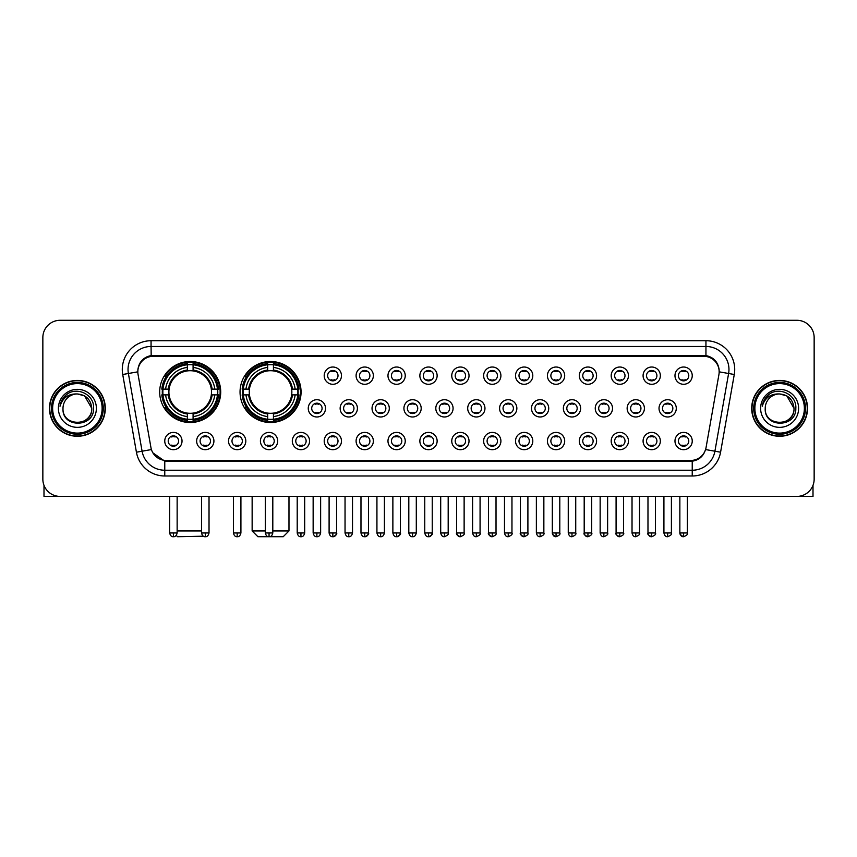 <?xml version="1.0" encoding="UTF-8"?>
<svg xmlns="http://www.w3.org/2000/svg" width="857" height="857" viewBox="0 0 857 857"><rect width="100%" height="100%" fill="white"/><g stroke="black" fill="none" stroke-linecap="round" stroke-linejoin="round"><path stroke-width="1.29" d="M240.046 392.003A30.509 30.509 0 0 0 270.555 422.512A30.509 30.509 0 0 0 301.064 392.003A30.509 30.509 0 0 0 270.555 361.504A30.509 30.509 0 0 0 240.046 392.003M159.691 392.003A30.509 30.509 0 0 0 190.2 422.512A30.509 30.509 0 0 0 220.71 392.003A30.509 30.509 0 0 0 190.2 361.504A30.509 30.509 0 0 0 159.691 392.003M213.918 441.044A8.634 8.634 0 0 1 205.284 449.679A8.634 8.634 0 0 1 196.649 441.044A8.634 8.634 0 0 1 205.284 432.41A8.634 8.634 0 0 1 213.918 441.044M200.099 441.044A5.185 5.185 0 0 0 205.284 446.229A5.185 5.185 0 0 0 210.468 441.044A5.185 5.185 0 0 0 205.284 435.87A5.185 5.185 0 0 0 200.099 441.044M245.809 441.044A8.634 8.634 0 0 1 237.175 449.679A8.634 8.634 0 0 1 228.54 441.044A8.634 8.634 0 0 1 237.175 432.41A8.634 8.634 0 0 1 245.809 441.044M231.99 441.044A5.185 5.185 0 0 0 237.175 446.229A5.185 5.185 0 0 0 242.349 441.044A5.185 5.185 0 0 0 237.175 435.87A5.185 5.185 0 0 0 231.99 441.044M277.689 441.044A8.634 8.634 0 0 1 269.055 449.679A8.634 8.634 0 0 1 260.421 441.044A8.634 8.634 0 0 1 269.055 432.41A8.634 8.634 0 0 1 277.689 441.044M263.881 441.044A5.185 5.185 0 0 0 269.055 446.229A5.185 5.185 0 0 0 274.24 441.044A5.185 5.185 0 0 0 269.055 435.87A5.185 5.185 0 0 0 263.881 441.044M309.581 441.044A8.634 8.634 0 0 1 300.946 449.679A8.634 8.634 0 0 1 292.312 441.044A8.634 8.634 0 0 1 300.946 432.41A8.634 8.634 0 0 1 309.581 441.044M295.772 441.044A5.185 5.185 0 0 0 300.946 446.229A5.185 5.185 0 0 0 306.131 441.044A5.185 5.185 0 0 0 300.946 435.87A5.185 5.185 0 0 0 295.772 441.044M341.472 441.044A8.634 8.634 0 0 1 332.837 449.679A8.634 8.634 0 0 1 324.203 441.044A8.634 8.634 0 0 1 332.837 432.41A8.634 8.634 0 0 1 341.472 441.044M327.653 441.044A5.185 5.185 0 0 0 332.837 446.229A5.185 5.185 0 0 0 338.012 441.044A5.185 5.185 0 0 0 332.837 435.87A5.185 5.185 0 0 0 327.653 441.044M373.363 441.044A8.634 8.634 0 0 1 364.728 449.679A8.634 8.634 0 0 1 356.094 441.044A8.634 8.634 0 0 1 364.728 432.41A8.634 8.634 0 0 1 373.363 441.044M359.544 441.044A5.185 5.185 0 0 0 364.728 446.229A5.185 5.185 0 0 0 369.903 441.044A5.185 5.185 0 0 0 364.728 435.87A5.185 5.185 0 0 0 359.544 441.044M405.243 441.044A8.634 8.634 0 0 1 396.609 449.679A8.634 8.634 0 0 1 387.975 441.044A8.634 8.634 0 0 1 396.609 432.41A8.634 8.634 0 0 1 405.243 441.044M391.435 441.044A5.185 5.185 0 0 0 396.609 446.229A5.185 5.185 0 0 0 401.794 441.044A5.185 5.185 0 0 0 396.609 435.87A5.185 5.185 0 0 0 391.435 441.044M437.134 441.044A8.634 8.634 0 0 1 428.5 449.679A8.634 8.634 0 0 1 419.866 441.044A8.634 8.634 0 0 1 428.5 432.41A8.634 8.634 0 0 1 437.134 441.044M423.315 441.044A5.185 5.185 0 0 0 428.5 446.229A5.185 5.185 0 0 0 433.685 441.044A5.185 5.185 0 0 0 428.5 435.87A5.185 5.185 0 0 0 423.315 441.044M469.025 441.044A8.634 8.634 0 0 1 460.391 449.679A8.634 8.634 0 0 1 451.757 441.044A8.634 8.634 0 0 1 460.391 432.41A8.634 8.634 0 0 1 469.025 441.044M455.206 441.044A5.185 5.185 0 0 0 460.391 446.229A5.185 5.185 0 0 0 465.565 441.044A5.185 5.185 0 0 0 460.391 435.87A5.185 5.185 0 0 0 455.206 441.044M500.906 441.044A8.634 8.634 0 0 1 492.272 449.679A8.634 8.634 0 0 1 483.637 441.044A8.634 8.634 0 0 1 492.272 432.41A8.634 8.634 0 0 1 500.906 441.044M487.097 441.044A5.185 5.185 0 0 0 492.272 446.229A5.185 5.185 0 0 0 497.456 441.044A5.185 5.185 0 0 0 492.272 435.87A5.185 5.185 0 0 0 487.097 441.044M532.797 441.044A8.634 8.634 0 0 1 524.163 449.679A8.634 8.634 0 0 1 515.528 441.044A8.634 8.634 0 0 1 524.163 432.41A8.634 8.634 0 0 1 532.797 441.044M518.988 441.044A5.185 5.185 0 0 0 524.163 446.229A5.185 5.185 0 0 0 529.347 441.044A5.185 5.185 0 0 0 524.163 435.87A5.185 5.185 0 0 0 518.988 441.044M564.688 441.044A8.634 8.634 0 0 1 556.054 449.679A8.634 8.634 0 0 1 547.419 441.044A8.634 8.634 0 0 1 556.054 432.41A8.634 8.634 0 0 1 564.688 441.044M550.869 441.044A5.185 5.185 0 0 0 556.054 446.229A5.185 5.185 0 0 0 561.228 441.044A5.185 5.185 0 0 0 556.054 435.87A5.185 5.185 0 0 0 550.869 441.044M596.579 441.044A8.634 8.634 0 0 1 587.945 449.679A8.634 8.634 0 0 1 579.311 441.044A8.634 8.634 0 0 1 587.945 432.41A8.634 8.634 0 0 1 596.579 441.044M582.76 441.044A5.185 5.185 0 0 0 587.945 446.229A5.185 5.185 0 0 0 593.119 441.044A5.185 5.185 0 0 0 587.945 435.87A5.185 5.185 0 0 0 582.76 441.044M628.46 441.044A8.634 8.634 0 0 1 619.825 449.679A8.634 8.634 0 0 1 611.191 441.044A8.634 8.634 0 0 1 619.825 432.41A8.634 8.634 0 0 1 628.46 441.044M614.651 441.044A5.185 5.185 0 0 0 619.825 446.229A5.185 5.185 0 0 0 625.01 441.044A5.185 5.185 0 0 0 619.825 435.87A5.185 5.185 0 0 0 614.651 441.044M660.351 441.044A8.634 8.634 0 0 1 651.716 449.679A8.634 8.634 0 0 1 643.082 441.044A8.634 8.634 0 0 1 651.716 432.41A8.634 8.634 0 0 1 660.351 441.044M646.532 441.044A5.185 5.185 0 0 0 651.716 446.229A5.185 5.185 0 0 0 656.901 441.044A5.185 5.185 0 0 0 651.716 435.87A5.185 5.185 0 0 0 646.532 441.044M692.242 441.044A8.634 8.634 0 0 1 683.607 449.679A8.634 8.634 0 0 1 674.973 441.044A8.634 8.634 0 0 1 683.607 432.41A8.634 8.634 0 0 1 692.242 441.044M678.423 441.044A5.185 5.185 0 0 0 683.607 446.229A5.185 5.185 0 0 0 688.782 441.044A5.185 5.185 0 0 0 683.607 435.87A5.185 5.185 0 0 0 678.423 441.044M182.027 441.044A8.634 8.634 0 0 1 173.393 449.679A8.634 8.634 0 0 1 164.758 441.044A8.634 8.634 0 0 1 173.393 432.41A8.634 8.634 0 0 1 182.027 441.044M168.218 441.044A5.185 5.185 0 0 0 173.393 446.229A5.185 5.185 0 0 0 178.577 441.044A5.185 5.185 0 0 0 173.393 435.87A5.185 5.185 0 0 0 168.218 441.044M325.521 408.35A8.634 8.634 0 0 1 316.886 416.984A8.634 8.634 0 0 1 308.263 408.35A8.634 8.634 0 0 1 316.886 399.716A8.634 8.634 0 0 1 325.521 408.35M311.712 408.35A5.185 5.185 0 0 0 316.886 413.535A5.185 5.185 0 0 0 322.071 408.35A5.185 5.185 0 0 0 316.886 403.176A5.185 5.185 0 0 0 311.712 408.35M357.412 408.35A8.634 8.634 0 0 1 348.778 416.984A8.634 8.634 0 0 1 340.143 408.35A8.634 8.634 0 0 1 348.778 399.716A8.634 8.634 0 0 1 357.412 408.35M343.603 408.35A5.185 5.185 0 0 0 348.778 413.535A5.185 5.185 0 0 0 353.962 408.35A5.185 5.185 0 0 0 348.778 403.176A5.185 5.185 0 0 0 343.603 408.35M389.303 408.35A8.634 8.634 0 0 1 380.669 416.984A8.634 8.634 0 0 1 372.034 408.35A8.634 8.634 0 0 1 380.669 399.716A8.634 8.634 0 0 1 389.303 408.35M375.484 408.35A5.185 5.185 0 0 0 380.669 413.535A5.185 5.185 0 0 0 385.854 408.35A5.185 5.185 0 0 0 380.669 403.176A5.185 5.185 0 0 0 375.484 408.35M421.194 408.35A8.634 8.634 0 0 1 412.56 416.984A8.634 8.634 0 0 1 403.926 408.35A8.634 8.634 0 0 1 412.56 399.716A8.634 8.634 0 0 1 421.194 408.35M407.375 408.35A5.185 5.185 0 0 0 412.56 413.535A5.185 5.185 0 0 0 417.734 408.35A5.185 5.185 0 0 0 412.56 403.176A5.185 5.185 0 0 0 407.375 408.35M453.074 408.35A8.634 8.634 0 0 1 444.44 416.984A8.634 8.634 0 0 1 435.806 408.35A8.634 8.634 0 0 1 444.44 399.716A8.634 8.634 0 0 1 453.074 408.35M439.266 408.35A5.185 5.185 0 0 0 444.44 413.535A5.185 5.185 0 0 0 449.625 408.35A5.185 5.185 0 0 0 444.44 403.176A5.185 5.185 0 0 0 439.266 408.35M484.966 408.35A8.634 8.634 0 0 1 476.331 416.984A8.634 8.634 0 0 1 467.697 408.35A8.634 8.634 0 0 1 476.331 399.716A8.634 8.634 0 0 1 484.966 408.35M471.146 408.35A5.185 5.185 0 0 0 476.331 413.535A5.185 5.185 0 0 0 481.516 408.35A5.185 5.185 0 0 0 476.331 403.176A5.185 5.185 0 0 0 471.146 408.35M516.857 408.35A8.634 8.634 0 0 1 508.222 416.984A8.634 8.634 0 0 1 499.588 408.35A8.634 8.634 0 0 1 508.222 399.716A8.634 8.634 0 0 1 516.857 408.35M503.038 408.35A5.185 5.185 0 0 0 508.222 413.535A5.185 5.185 0 0 0 513.397 408.35A5.185 5.185 0 0 0 508.222 403.176A5.185 5.185 0 0 0 503.038 408.35M548.737 408.35A8.634 8.634 0 0 1 540.114 416.984A8.634 8.634 0 0 1 531.479 408.35A8.634 8.634 0 0 1 540.114 399.716A8.634 8.634 0 0 1 548.737 408.35M534.929 408.35A5.185 5.185 0 0 0 540.114 413.535A5.185 5.185 0 0 0 545.288 408.35A5.185 5.185 0 0 0 540.114 403.176A5.185 5.185 0 0 0 534.929 408.35M580.628 408.35A8.634 8.634 0 0 1 571.994 416.984A8.634 8.634 0 0 1 563.36 408.35A8.634 8.634 0 0 1 571.994 399.716A8.634 8.634 0 0 1 580.628 408.35M566.82 408.35A5.185 5.185 0 0 0 571.994 413.535A5.185 5.185 0 0 0 577.179 408.35A5.185 5.185 0 0 0 571.994 403.176A5.185 5.185 0 0 0 566.82 408.35M612.519 408.35A8.634 8.634 0 0 1 603.885 416.984A8.634 8.634 0 0 1 595.251 408.35A8.634 8.634 0 0 1 603.885 399.716A8.634 8.634 0 0 1 612.519 408.35M598.7 408.35A5.185 5.185 0 0 0 603.885 413.535A5.185 5.185 0 0 0 609.07 408.35A5.185 5.185 0 0 0 603.885 403.176A5.185 5.185 0 0 0 598.7 408.35M644.41 408.35A8.634 8.634 0 0 1 635.776 416.984A8.634 8.634 0 0 1 627.142 408.35A8.634 8.634 0 0 1 635.776 399.716A8.634 8.634 0 0 1 644.41 408.35M630.591 408.35A5.185 5.185 0 0 0 635.776 413.535A5.185 5.185 0 0 0 640.95 408.35A5.185 5.185 0 0 0 635.776 403.176A5.185 5.185 0 0 0 630.591 408.35M676.291 408.35A8.634 8.634 0 0 1 667.657 416.984A8.634 8.634 0 0 1 659.022 408.35A8.634 8.634 0 0 1 667.657 399.716A8.634 8.634 0 0 1 676.291 408.35M662.482 408.35A5.185 5.185 0 0 0 667.657 413.535A5.185 5.185 0 0 0 672.841 408.35A5.185 5.185 0 0 0 667.657 403.176A5.185 5.185 0 0 0 662.482 408.35M341.472 375.655A8.634 8.634 0 0 1 332.837 384.29A8.634 8.634 0 0 1 324.203 375.655A8.634 8.634 0 0 1 332.837 367.021A8.634 8.634 0 0 1 341.472 375.655M327.653 375.655A5.185 5.185 0 0 0 332.837 380.84A5.185 5.185 0 0 0 338.012 375.655A5.185 5.185 0 0 0 332.837 370.481A5.185 5.185 0 0 0 327.653 375.655M373.363 375.655A8.634 8.634 0 0 1 364.728 384.29A8.634 8.634 0 0 1 356.094 375.655A8.634 8.634 0 0 1 364.728 367.021A8.634 8.634 0 0 1 373.363 375.655M359.544 375.655A5.185 5.185 0 0 0 364.728 380.84A5.185 5.185 0 0 0 369.903 375.655A5.185 5.185 0 0 0 364.728 370.481A5.185 5.185 0 0 0 359.544 375.655M405.243 375.655A8.634 8.634 0 0 1 396.609 384.29A8.634 8.634 0 0 1 387.975 375.655A8.634 8.634 0 0 1 396.609 367.021A8.634 8.634 0 0 1 405.243 375.655M391.435 375.655A5.185 5.185 0 0 0 396.609 380.84A5.185 5.185 0 0 0 401.794 375.655A5.185 5.185 0 0 0 396.609 370.481A5.185 5.185 0 0 0 391.435 375.655M437.134 375.655A8.634 8.634 0 0 1 428.5 384.29A8.634 8.634 0 0 1 419.866 375.655A8.634 8.634 0 0 1 428.5 367.021A8.634 8.634 0 0 1 437.134 375.655M423.315 375.655A5.185 5.185 0 0 0 428.5 380.84A5.185 5.185 0 0 0 433.685 375.655A5.185 5.185 0 0 0 428.5 370.481A5.185 5.185 0 0 0 423.315 375.655M469.025 375.655A8.634 8.634 0 0 1 460.391 384.29A8.634 8.634 0 0 1 451.757 375.655A8.634 8.634 0 0 1 460.391 367.021A8.634 8.634 0 0 1 469.025 375.655M455.206 375.655A5.185 5.185 0 0 0 460.391 380.84A5.185 5.185 0 0 0 465.565 375.655A5.185 5.185 0 0 0 460.391 370.481A5.185 5.185 0 0 0 455.206 375.655M500.906 375.655A8.634 8.634 0 0 1 492.272 384.29A8.634 8.634 0 0 1 483.637 375.655A8.634 8.634 0 0 1 492.272 367.021A8.634 8.634 0 0 1 500.906 375.655M487.097 375.655A5.185 5.185 0 0 0 492.272 380.84A5.185 5.185 0 0 0 497.456 375.655A5.185 5.185 0 0 0 492.272 370.481A5.185 5.185 0 0 0 487.097 375.655M532.797 375.655A8.634 8.634 0 0 1 524.163 384.29A8.634 8.634 0 0 1 515.528 375.655A8.634 8.634 0 0 1 524.163 367.021A8.634 8.634 0 0 1 532.797 375.655M518.988 375.655A5.185 5.185 0 0 0 524.163 380.84A5.185 5.185 0 0 0 529.347 375.655A5.185 5.185 0 0 0 524.163 370.481A5.185 5.185 0 0 0 518.988 375.655M564.688 375.655A8.634 8.634 0 0 1 556.054 384.29A8.634 8.634 0 0 1 547.419 375.655A8.634 8.634 0 0 1 556.054 367.021A8.634 8.634 0 0 1 564.688 375.655M550.869 375.655A5.185 5.185 0 0 0 556.054 380.84A5.185 5.185 0 0 0 561.228 375.655A5.185 5.185 0 0 0 556.054 370.481A5.185 5.185 0 0 0 550.869 375.655M596.579 375.655A8.634 8.634 0 0 1 587.945 384.29A8.634 8.634 0 0 1 579.311 375.655A8.634 8.634 0 0 1 587.945 367.021A8.634 8.634 0 0 1 596.579 375.655M582.76 375.655A5.185 5.185 0 0 0 587.945 380.84A5.185 5.185 0 0 0 593.119 375.655A5.185 5.185 0 0 0 587.945 370.481A5.185 5.185 0 0 0 582.76 375.655M628.46 375.655A8.634 8.634 0 0 1 619.825 384.29A8.634 8.634 0 0 1 611.191 375.655A8.634 8.634 0 0 1 619.825 367.021A8.634 8.634 0 0 1 628.46 375.655M614.651 375.655A5.185 5.185 0 0 0 619.825 380.84A5.185 5.185 0 0 0 625.01 375.655A5.185 5.185 0 0 0 619.825 370.481A5.185 5.185 0 0 0 614.651 375.655M660.351 375.655A8.634 8.634 0 0 1 651.716 384.29A8.634 8.634 0 0 1 643.082 375.655A8.634 8.634 0 0 1 651.716 367.021A8.634 8.634 0 0 1 660.351 375.655M646.532 375.655A5.185 5.185 0 0 0 651.716 380.84A5.185 5.185 0 0 0 656.901 375.655A5.185 5.185 0 0 0 651.716 370.481A5.185 5.185 0 0 0 646.532 375.655M692.242 375.655A8.634 8.634 0 0 1 683.607 384.29A8.634 8.634 0 0 1 674.973 375.655A8.634 8.634 0 0 1 683.607 367.021A8.634 8.634 0 0 1 692.242 375.655M678.423 375.655A5.185 5.185 0 0 0 683.607 380.84A5.185 5.185 0 0 0 688.782 375.655A5.185 5.185 0 0 0 683.607 370.481A5.185 5.185 0 0 0 678.423 375.655M138.063 374.498A15.544 15.544 0 0 1 153.36 356.266L703.64 356.266A15.544 15.544 0 0 1 718.937 374.498L706.05 447.6A15.544 15.544 0 0 1 690.742 460.445L166.258 460.445A15.544 15.544 0 0 1 150.95 447.6L138.063 374.498M162.434 394.884A27.917 27.917 0 0 1 162.434 389.132M242.788 394.884A27.917 27.917 0 0 1 242.788 389.132M49.47 408.35A27.917 27.917 0 0 0 77.387 436.267A27.917 27.917 0 0 0 105.304 408.35A27.917 27.917 0 0 0 77.387 380.433A27.917 27.917 0 0 0 49.47 408.35M751.696 408.35A27.917 27.917 0 0 0 779.613 436.267A27.917 27.917 0 0 0 807.53 408.35A27.917 27.917 0 0 0 779.613 380.433A27.917 27.917 0 0 0 751.696 408.35M137.891 369.506L137.848 371.831L137.891 369.506C139.091 361.847 143.483 357.208 151.057 355.569L705.943 355.569C713.506 357.198 717.898 361.836 719.109 369.506L719.152 371.831M151.057 340.722L705.943 340.722A28.784 28.784 0 0 1 734.278 374.498L720.576 452.207A28.784 28.784 0 0 1 692.231 475.989L164.769 475.989A28.784 28.784 0 0 1 136.424 452.207L122.722 374.498A28.784 28.784 0 0 1 151.057 340.722L151.057 346.474L705.943 346.474A23.021 23.021 0 0 1 728.611 373.502L714.909 451.2A23.021 23.021 0 0 1 692.231 470.236L164.769 470.236A23.021 23.021 0 0 1 142.091 451.2L128.389 373.502A23.021 23.021 0 0 1 151.057 346.474L151.186 355.548M142.037 360.294L146.172 357.165M146.311 357.09L150.329 355.698M692.231 475.989L692.231 461.205C699.076 460.07 703.501 456.181 705.515 449.55C703.511 456.181 699.087 460.059 692.231 461.205L166.558 461.312L164.769 461.205L152.642 452.678M717.62 364.171L719.109 369.506M814.15 337.551A17.269 17.269 0 0 0 796.881 320.293L60.119 320.293A17.269 17.269 0 0 0 42.85 337.551L42.85 479.149A17.269 17.269 0 0 0 60.119 496.417L796.881 496.417A17.269 17.269 0 0 0 814.15 479.149L814.15 337.551L814.15 479.149M705.579 449.561L714.909 451.2L728.611 373.502L734.278 374.498M42.85 337.551L42.85 479.149M796.881 320.293L60.119 320.293M60.119 496.417L796.881 496.417M43.996 485.351L43.996 496.417L110.767 496.417M102.133 408.35A24.746 24.746 0 0 0 77.387 383.604A24.746 24.746 0 0 0 52.631 408.35A24.746 24.746 0 0 0 77.387 433.106A24.746 24.746 0 0 0 102.133 408.35M103.29 408.35A25.903 25.903 0 0 0 77.387 382.447A25.903 25.903 0 0 0 51.484 408.35A25.903 25.903 0 0 0 77.387 434.253A25.903 25.903 0 0 0 103.29 408.35M105.015 408.35A27.628 27.628 0 0 0 77.387 380.722A27.628 27.628 0 0 0 49.76 408.35A27.628 27.628 0 0 0 77.387 435.988A27.628 27.628 0 0 0 105.015 408.35M91.774 408.35C90.917 399.608 86.129 394.82 77.387 393.963L84.586 395.891L91.774 408.35L84.586 395.891L77.387 393.963L84.586 395.891L91.774 408.35L84.586 395.891L77.387 393.963L84.586 395.891L91.774 408.35C92.652 426.915 62.111 426.915 63 408.35C61.715 428.329 94.27 427.879 93.595 408.35C94.666 394.649 76.701 385.939 66.353 394.766C62.743 397.777 60.633 401.612 60.011 406.261C62.722 397.691 68.517 393.588 77.387 393.963L84.586 395.891L91.774 408.35C92.652 426.915 62.111 426.915 63 408.35C62.111 426.915 92.652 426.915 91.774 408.35C92.652 426.915 62.111 426.915 63 408.35C62.111 426.915 92.652 426.915 91.774 408.35C92.652 426.915 62.111 426.915 63 408.35C62.111 426.915 92.652 426.915 91.774 408.35C92.652 426.915 62.111 426.915 63 408.35C62.111 426.915 92.652 426.915 91.774 408.35C92.652 426.915 62.111 426.915 63 408.35C62.111 426.915 92.652 426.915 91.774 408.35C92.652 426.915 62.111 426.915 63 408.35C62.111 426.915 92.652 426.915 91.774 408.35C92.652 426.915 62.111 426.915 63 408.35A14.387 14.387 0 0 1 77.387 393.963L84.586 395.891L91.774 408.35C92.352 419.523 77.987 426.947 69.224 420.209M58.394 408.35A18.993 18.993 0 0 0 77.387 427.354A18.993 18.993 0 0 0 96.38 408.35A18.993 18.993 0 0 0 77.387 389.357A18.993 18.993 0 0 0 58.394 408.35M66.343 394.766L62.1 399.812M61.843 400.305L62.218 399.608L61.843 400.305M203.388 536.193L177.538 536.707L176.231 535.411M177.142 530.954L201.545 530.954M193.082 419.255L193.082 420.412A28.549 28.549 0 0 0 218.61 394.884L217.453 394.884A27.403 27.403 0 0 1 193.082 419.255L193.082 416.588A24.746 24.746 0 0 0 214.786 394.884L211.304 394.884A21.296 21.296 0 0 0 193.082 370.91L193.082 364.761A27.403 27.403 0 0 1 217.453 389.132L218.61 389.132A28.549 28.549 0 0 0 193.082 363.604L193.082 364.761M162.959 394.884L161.802 394.884A28.549 28.549 0 0 0 187.329 420.412L187.329 419.255A27.403 27.403 0 0 1 162.959 394.884L165.615 394.884A24.746 24.746 0 0 0 187.329 416.588L187.329 413.106A21.296 21.296 0 0 0 211.304 394.884L212.15 394.884A22.143 22.143 0 0 1 193.082 413.963L193.082 416.588M187.329 364.761L187.329 363.604A28.549 28.549 0 0 0 161.802 389.132L162.959 389.132A27.403 27.403 0 0 1 187.329 364.761L187.329 367.428A24.746 24.746 0 0 0 165.615 389.132L169.097 389.132A21.296 21.296 0 0 0 187.329 413.106L187.329 413.963A22.143 22.143 0 0 1 168.251 394.884L165.615 394.884M163.012 394.884A27.338 27.338 0 0 1 163.012 389.132M193.082 364.814A27.338 27.338 0 0 0 187.329 364.814M217.389 389.132A27.338 27.338 0 0 1 217.389 394.884M217.453 389.132L214.786 389.132A24.746 24.746 0 0 0 193.082 367.428M214.786 394.884L217.453 394.884M187.329 416.588L187.329 419.255M211.304 389.132L214.786 389.132M211.304 394.884A21.296 21.296 0 0 1 193.082 413.106L193.082 413.963M187.329 413.106A21.296 21.296 0 0 1 169.097 394.884L168.251 394.884M193.082 419.191A27.338 27.338 0 0 1 187.329 419.191M165.615 389.132L162.959 389.132M187.329 370.867L187.329 367.428M193.082 370.91A21.296 21.296 0 0 0 169.097 389.132L168.251 389.132A22.143 22.143 0 0 1 187.329 370.053M193.082 370.867L193.082 370.053A22.143 22.143 0 0 1 212.15 389.132M166.258 376.469L164.619 376.469A29.931 29.931 0 0 1 220.131 392.003A29.931 29.931 0 0 1 164.619 407.546L166.258 407.546M272.805 530.954L288.98 530.954L283.217 536.707L257.893 536.707L252.14 530.954L265.316 530.954M273.437 419.255L273.437 420.412A28.549 28.549 0 0 0 298.964 394.884L297.808 394.884A27.403 27.403 0 0 1 273.437 419.255L273.437 416.588A24.746 24.746 0 0 0 295.14 394.884L291.659 394.884A21.296 21.296 0 0 0 273.437 370.91L273.437 364.761A27.403 27.403 0 0 1 297.808 389.132L298.964 389.132A28.549 28.549 0 0 0 273.437 363.604L273.437 364.761M243.313 394.884L242.156 394.884A28.549 28.549 0 0 0 267.673 420.412L267.673 419.255A27.403 27.403 0 0 1 243.313 394.884L245.97 394.884A24.746 24.746 0 0 0 267.673 416.588L267.673 413.106A21.296 21.296 0 0 0 291.659 394.884L292.505 394.884A22.143 22.143 0 0 1 273.437 413.963L273.437 416.588M267.673 364.761L267.673 363.604A28.549 28.549 0 0 0 242.156 389.132L243.313 389.132A27.403 27.403 0 0 1 267.673 364.761L267.673 367.428A24.746 24.746 0 0 0 245.97 389.132L249.451 389.132A21.296 21.296 0 0 0 267.673 413.106L267.673 413.963A22.143 22.143 0 0 1 248.605 394.884L245.97 394.884M243.367 394.884A27.338 27.338 0 0 1 243.367 389.132M273.437 364.814A27.338 27.338 0 0 0 267.673 364.814M297.743 389.132A27.338 27.338 0 0 1 297.743 394.884M297.808 389.132L295.14 389.132A24.746 24.746 0 0 0 273.437 367.428M295.14 394.884L297.808 394.884M267.673 416.588L267.673 419.255M291.659 389.132L295.14 389.132M291.659 394.884A21.296 21.296 0 0 1 273.437 413.106L273.437 413.963M267.673 413.106A21.296 21.296 0 0 1 249.451 394.884L248.605 394.884M273.437 419.191A27.338 27.338 0 0 1 267.673 419.191M245.97 389.132L243.313 389.132M267.673 370.867L267.673 367.428M273.437 370.91A21.296 21.296 0 0 0 249.451 389.132L248.605 389.132A22.143 22.143 0 0 1 267.673 370.053M273.437 370.867L273.437 370.053A22.143 22.143 0 0 1 292.505 389.132M246.612 376.469L244.973 376.469A29.931 29.931 0 0 1 300.486 392.003A29.931 29.931 0 0 1 244.973 407.546L246.612 407.546M331.113 380.54L331.113 379.726A4.414 4.414 0 0 0 334.562 379.726L334.562 380.54M334.562 370.781L334.562 371.595A4.414 4.414 0 0 0 331.113 371.595L331.113 370.781M362.993 380.54L362.993 379.726A4.414 4.414 0 0 0 366.453 379.726L366.453 380.54M366.453 370.781L366.453 371.595A4.414 4.414 0 0 0 362.993 371.595L362.993 370.781M394.884 380.54L394.884 379.726A4.414 4.414 0 0 0 398.334 379.726L398.334 380.54M398.334 370.781L398.334 371.595A4.414 4.414 0 0 0 394.884 371.595L394.884 370.781M426.775 380.54L426.775 379.726A4.414 4.414 0 0 0 430.225 379.726L430.225 380.54M430.225 370.781L430.225 371.595A4.414 4.414 0 0 0 426.775 371.595L426.775 370.781M458.666 380.54L458.666 379.726A4.414 4.414 0 0 0 462.116 379.726L462.116 380.54M462.116 370.781L462.116 371.595A4.414 4.414 0 0 0 458.666 371.595L458.666 370.781M490.547 380.54L490.547 379.726A4.414 4.414 0 0 0 494.007 379.726L494.007 380.54M494.007 370.781L494.007 371.595A4.414 4.414 0 0 0 490.547 371.595L490.547 370.781M522.438 380.54L522.438 379.726A4.414 4.414 0 0 0 525.887 379.726L525.887 380.54M525.887 370.781L525.887 371.595A4.414 4.414 0 0 0 522.438 371.595L522.438 370.781M554.329 380.54L554.329 379.726A4.414 4.414 0 0 0 557.778 379.726L557.778 380.54M557.778 370.781L557.778 371.595A4.414 4.414 0 0 0 554.329 371.595L554.329 370.781M586.209 380.54L586.209 379.726A4.414 4.414 0 0 0 589.67 379.726L589.67 380.54M589.67 370.781L589.67 371.595A4.414 4.414 0 0 0 586.209 371.595L586.209 370.781M618.101 380.54L618.101 379.726A4.414 4.414 0 0 0 621.55 379.726L621.55 380.54M621.55 370.781L621.55 371.595A4.414 4.414 0 0 0 618.101 371.595L618.101 370.781M649.992 380.54L649.992 379.726A4.414 4.414 0 0 0 653.441 379.726L653.441 380.54M653.441 370.781L653.441 371.595A4.414 4.414 0 0 0 649.992 371.595L649.992 370.781M681.883 380.54L681.883 379.726A4.414 4.414 0 0 0 685.332 379.726L685.332 380.54M685.332 370.781L685.332 371.595A4.414 4.414 0 0 0 681.883 371.595L681.883 370.781M315.162 413.235L315.162 412.421A4.414 4.414 0 0 0 318.622 412.421L318.622 413.235M318.622 403.465L318.622 404.29A4.414 4.414 0 0 0 315.162 404.29L315.162 403.465M347.053 413.235L347.053 412.421A4.414 4.414 0 0 0 350.502 412.421L350.502 413.235M350.502 403.465L350.502 404.29A4.414 4.414 0 0 0 347.053 404.29L347.053 403.465M378.944 413.235L378.944 412.421A4.414 4.414 0 0 0 382.393 412.421L382.393 413.235M382.393 403.465L382.393 404.29A4.414 4.414 0 0 0 378.944 404.29L378.944 403.465M410.824 413.235L410.824 412.421A4.414 4.414 0 0 0 414.285 412.421L414.285 413.235M414.285 403.465L414.285 404.29A4.414 4.414 0 0 0 410.824 404.29L410.824 403.465M442.715 413.235L442.715 412.421A4.414 4.414 0 0 0 446.176 412.421L446.176 413.235M446.176 403.465L446.176 404.29A4.414 4.414 0 0 0 442.715 404.29L442.715 403.465M474.607 413.235L474.607 412.421A4.414 4.414 0 0 0 478.056 412.421L478.056 413.235M478.056 403.465L478.056 404.29A4.414 4.414 0 0 0 474.607 404.29L474.607 403.465M506.498 413.235L506.498 412.421A4.414 4.414 0 0 0 509.947 412.421L509.947 413.235M509.947 403.465L509.947 404.29A4.414 4.414 0 0 0 506.498 404.29L506.498 403.465M538.378 413.235L538.378 412.421A4.414 4.414 0 0 0 541.838 412.421L541.838 413.235M541.838 403.465L541.838 404.29A4.414 4.414 0 0 0 538.378 404.29L538.378 403.465M570.269 413.235L570.269 412.421A4.414 4.414 0 0 0 573.719 412.421L573.719 413.235M573.719 403.465L573.719 404.29A4.414 4.414 0 0 0 570.269 404.29L570.269 403.465M602.16 413.235L602.16 412.421A4.414 4.414 0 0 0 605.61 412.421L605.61 413.235M605.61 403.465L605.61 404.29A4.414 4.414 0 0 0 602.16 404.29L602.16 403.465M634.041 413.235L634.041 412.421A4.414 4.414 0 0 0 637.501 412.421L637.501 413.235M637.501 403.465L637.501 404.29A4.414 4.414 0 0 0 634.041 404.29L634.041 403.465M665.932 413.235L665.932 412.421A4.414 4.414 0 0 0 669.392 412.421L669.392 413.235M669.392 403.465L669.392 404.29A4.414 4.414 0 0 0 665.932 404.29L665.932 403.465M171.668 445.929L171.668 445.115A4.414 4.414 0 0 0 175.117 445.115L175.117 445.929M175.117 436.159L175.117 436.984A4.414 4.414 0 0 0 171.668 436.984L171.668 436.159M813.004 485.351L813.004 496.417L746.233 496.417M804.369 408.35A24.746 24.746 0 0 0 779.613 383.604A24.746 24.746 0 0 0 754.867 408.35A24.746 24.746 0 0 0 779.613 433.106A24.746 24.746 0 0 0 804.369 408.35M805.516 408.35A25.903 25.903 0 0 0 779.613 382.447A25.903 25.903 0 0 0 753.71 408.35A25.903 25.903 0 0 0 779.613 434.253A25.903 25.903 0 0 0 805.516 408.35M807.24 408.35A27.628 27.628 0 0 0 779.613 380.722A27.628 27.628 0 0 0 751.985 408.35A27.628 27.628 0 0 0 779.613 435.988A27.628 27.628 0 0 0 807.24 408.35M765.226 408.35A14.387 14.387 0 0 1 779.613 393.963L786.812 395.891L794 408.35L786.812 395.891L779.613 393.963L786.812 395.891L794 408.35L786.812 395.891L779.613 393.963L786.812 395.891L794 408.35L786.812 395.891L779.613 393.963L786.812 395.891L794 408.35C794.889 426.915 764.348 426.915 765.226 408.35C763.941 428.329 796.496 427.879 795.821 408.35C796.892 394.649 778.927 385.939 768.579 394.766C764.969 397.777 762.859 401.612 762.237 406.261C764.947 397.691 770.743 393.588 779.613 393.963L786.812 395.891L794 408.35C794.889 426.915 764.348 426.915 765.226 408.35C764.348 426.915 794.889 426.915 794 408.35C794.889 426.915 764.348 426.915 765.226 408.35C764.348 426.915 794.889 426.915 794 408.35C794.889 426.915 764.348 426.915 765.226 408.35C764.348 426.915 794.889 426.915 794 408.35C794.889 426.915 764.348 426.915 765.226 408.35C764.348 426.915 794.889 426.915 794 408.35C794.889 426.915 764.348 426.915 765.226 408.35C764.348 426.915 794.889 426.915 794 408.35C794.578 419.523 780.213 426.947 771.45 420.209M779.613 393.963C788.354 394.82 793.154 399.608 794 408.35M760.62 408.35A18.993 18.993 0 0 0 779.613 427.354A18.993 18.993 0 0 0 798.606 408.35A18.993 18.993 0 0 0 779.613 389.357A18.993 18.993 0 0 0 760.62 408.35M768.579 394.766L764.337 399.812M764.069 400.305L764.455 399.608M203.559 445.929L203.559 445.115A4.414 4.414 0 0 0 207.008 445.115L207.008 445.929M207.008 436.159L207.008 436.984A4.414 4.414 0 0 0 203.559 436.984L203.559 436.159M235.45 445.929L235.45 445.115A4.414 4.414 0 0 0 238.899 445.115L238.899 445.929M238.899 436.159L238.899 436.984A4.414 4.414 0 0 0 235.45 436.984L235.45 436.159M267.33 445.929L267.33 445.115A4.414 4.414 0 0 0 270.791 445.115L270.791 445.929M270.791 436.159L270.791 436.984A4.414 4.414 0 0 0 267.33 436.984L267.33 436.159M299.222 445.929L299.222 445.115A4.414 4.414 0 0 0 302.671 445.115L302.671 445.929M302.671 436.159L302.671 436.984A4.414 4.414 0 0 0 299.222 436.984L299.222 436.159M331.113 445.929L331.113 445.115A4.414 4.414 0 0 0 334.562 445.115L334.562 445.929M334.562 436.159L334.562 436.984A4.414 4.414 0 0 0 331.113 436.984L331.113 436.159M362.993 445.929L362.993 445.115A4.414 4.414 0 0 0 366.453 445.115L366.453 445.929M366.453 436.159L366.453 436.984A4.414 4.414 0 0 0 362.993 436.984L362.993 436.159M394.884 445.929L394.884 445.115A4.414 4.414 0 0 0 398.334 445.115L398.334 445.929M398.334 436.159L398.334 436.984A4.414 4.414 0 0 0 394.884 436.984L394.884 436.159M426.775 445.929L426.775 445.115A4.414 4.414 0 0 0 430.225 445.115L430.225 445.929M430.225 436.159L430.225 436.984A4.414 4.414 0 0 0 426.775 436.984L426.775 436.159M458.666 445.929L458.666 445.115A4.414 4.414 0 0 0 462.116 445.115L462.116 445.929M462.116 436.159L462.116 436.984A4.414 4.414 0 0 0 458.666 436.984L458.666 436.159M490.547 445.929L490.547 445.115A4.414 4.414 0 0 0 494.007 445.115L494.007 445.929M494.007 436.159L494.007 436.984A4.414 4.414 0 0 0 490.547 436.984L490.547 436.159M522.438 445.929L522.438 445.115A4.414 4.414 0 0 0 525.887 445.115L525.887 445.929M525.887 436.159L525.887 436.984A4.414 4.414 0 0 0 522.438 436.984L522.438 436.159M554.329 445.929L554.329 445.115A4.414 4.414 0 0 0 557.778 445.115L557.778 445.929M557.778 436.159L557.778 436.984A4.414 4.414 0 0 0 554.329 436.984L554.329 436.159M586.209 445.929L586.209 445.115A4.414 4.414 0 0 0 589.67 445.115L589.67 445.929M589.67 436.159L589.67 436.984A4.414 4.414 0 0 0 586.209 436.984L586.209 436.159M618.101 445.929L618.101 445.115A4.414 4.414 0 0 0 621.55 445.115L621.55 445.929M621.55 436.159L621.55 436.984A4.414 4.414 0 0 0 618.101 436.984L618.101 436.159M649.992 445.929L649.992 445.115A4.414 4.414 0 0 0 653.441 445.115L653.441 445.929M653.441 436.159L653.441 436.984A4.414 4.414 0 0 0 649.992 436.984L649.992 436.159M681.883 445.929L681.883 445.115A4.414 4.414 0 0 0 685.332 445.115L685.332 445.929M685.332 436.159L685.332 436.984A4.414 4.414 0 0 0 681.883 436.984L681.883 436.159M705.943 340.722L705.943 355.569M122.722 374.498L128.389 373.502A23.021 23.021 0 0 1 128.036 369.506M128.389 373.502L137.827 371.831M164.769 475.989L164.769 461.205M136.424 452.207L151.421 449.561M719.173 371.831L728.611 373.502M714.909 451.2L720.576 452.207M187.329 419.459A27.595 27.595 0 0 0 193.082 419.459M217.646 394.884A27.595 27.595 0 0 0 217.646 389.132M193.082 364.557A27.595 27.595 0 0 0 187.329 364.557M267.673 419.459A27.595 27.595 0 0 0 273.437 419.459M298 394.884A27.595 27.595 0 0 0 298 389.132M273.437 364.557A27.595 27.595 0 0 0 267.673 364.557M316.886 532.968L313.148 532.968C313.801 535.636 315.055 536.889 316.886 536.707L316.886 532.968L320.636 532.968L320.636 496.417M348.778 532.968L345.039 532.968C345.692 535.636 346.935 536.889 348.778 536.707L348.778 532.968L352.516 532.968L352.516 496.417M380.669 532.968L376.93 532.968C377.583 535.636 378.826 536.889 380.669 536.707L380.669 532.968L384.407 532.968L384.407 496.417M412.56 532.968L408.81 532.968C409.464 535.636 410.717 536.889 412.56 536.707L412.56 532.968L416.298 532.968L416.298 496.417M444.44 532.968L440.702 532.968C441.355 535.636 442.598 536.889 444.44 536.707L444.44 532.968L448.19 532.968L448.19 496.417M476.331 532.968L472.593 532.968C473.246 535.636 474.489 536.889 476.331 536.707L476.331 532.968L480.07 532.968L480.07 496.417M508.222 532.968L504.484 532.968C505.127 535.636 506.38 536.889 508.222 536.707L508.222 532.968L511.961 532.968L511.961 496.417M540.114 532.968L536.364 532.968C537.018 535.636 538.271 536.889 540.114 536.707L540.114 532.968L543.852 532.968L543.852 496.417M571.994 532.968L568.255 532.968C568.909 535.636 570.151 536.889 571.994 536.707L571.994 532.968L575.733 532.968L575.733 496.417M603.885 532.968L600.146 532.968C600.8 535.636 602.043 536.889 603.885 536.707L603.885 532.968L607.624 532.968L607.624 496.417M635.776 532.968L632.027 532.968C632.68 535.636 633.934 536.889 635.776 536.707L635.776 532.968L639.515 532.968L639.515 496.417M667.657 532.968L663.918 532.968C664.571 535.636 665.814 536.889 667.657 536.707L667.657 532.968L671.406 532.968L671.406 496.417M173.393 532.968L169.654 532.968C170.307 535.636 171.55 536.889 173.393 536.707L173.393 532.968L177.142 532.968L177.142 496.417M205.284 532.968L201.545 532.968C202.198 535.636 203.441 536.889 205.284 536.707L205.284 532.968L209.022 532.968L209.022 496.417M237.175 532.968L233.425 532.968C234.079 535.636 235.332 536.889 237.175 536.707L237.175 532.968L240.913 532.968L240.913 496.417M269.055 532.968L265.316 532.968C265.97 535.636 267.223 536.889 269.055 536.707L269.055 532.968L272.805 532.968L272.805 496.417M300.946 532.968L297.208 532.968C297.861 535.636 299.104 536.889 300.946 536.707L300.946 532.968L304.685 532.968L304.685 496.417M332.837 532.968L329.099 532.968C329.752 535.636 330.995 536.889 332.837 536.707L332.837 532.968L336.576 532.968C337.337 534.168 336.094 535.411 332.837 536.707C334.68 536.889 335.923 535.636 336.576 532.968L336.576 496.417M364.728 532.968L360.979 532.968C361.633 535.636 362.886 536.889 364.728 536.707L364.728 532.968L368.467 532.968C369.228 534.168 367.974 535.411 364.728 536.707C366.56 536.889 367.814 535.636 368.467 532.968L368.467 496.417M396.609 532.968L392.87 532.968C393.524 535.636 394.766 536.889 396.609 536.707L396.609 532.968L400.358 532.968C401.108 534.168 399.865 535.411 396.609 536.707C398.451 536.889 399.705 535.636 400.358 532.968L400.358 496.417M428.5 532.968L424.761 532.968L424.761 496.417L424.761 532.968C425.415 535.636 426.657 536.889 428.5 536.707L428.5 532.968L432.239 532.968C432.999 534.168 431.757 535.411 428.5 536.707C430.343 536.889 431.585 535.636 432.239 532.968L432.239 496.417M460.391 532.968L456.642 532.968C455.892 534.168 457.135 535.411 460.391 536.707L460.391 532.968L464.13 532.968L464.13 496.417M492.272 532.968L488.533 532.968C487.772 534.168 489.026 535.411 492.272 536.707L492.272 532.968L496.021 532.968L496.021 496.417M524.163 532.968L520.424 532.968C519.663 534.168 520.906 535.411 524.163 536.707L524.163 532.968L527.901 532.968L527.901 496.417M552.315 496.417L552.315 532.968C552.969 535.636 554.211 536.889 556.054 536.707L556.054 532.968L552.315 532.968L552.347 533.525M556.054 536.707C559.31 535.411 560.553 534.168 559.792 532.968L559.792 496.417L559.792 532.968L556.054 532.968M587.945 532.968L584.195 532.968C583.435 534.168 584.688 535.411 587.945 536.707L587.945 532.968L591.684 532.968L591.684 496.417M619.825 532.968L616.087 532.968C615.326 534.168 616.579 535.411 619.825 536.707L619.825 532.968L623.575 532.968L623.575 496.417M651.716 532.968L647.978 532.968C647.217 534.168 648.46 535.411 651.716 536.707L651.716 532.968L655.455 532.968L655.455 496.417M679.858 496.417L679.858 532.968C680.512 535.636 681.765 536.889 683.607 536.707L683.607 532.968L679.858 532.968L679.901 533.525M687.346 496.417L687.346 532.968L683.607 532.968M288.98 496.417L288.98 530.954M252.14 496.417L252.14 530.954M456.642 532.968L456.642 496.417L456.642 532.968C457.295 535.636 458.549 536.889 460.391 536.707C463.637 535.411 464.89 534.168 464.13 532.968M488.533 532.968L488.533 496.417L488.533 532.968C489.186 535.636 490.44 536.889 492.272 536.707C495.528 535.411 496.781 534.168 496.021 532.968M552.572 534.34L555.497 536.675M647.978 532.968L647.978 496.417L647.978 532.968C648.631 535.636 649.874 536.889 651.716 536.707C654.973 535.411 656.216 534.168 655.455 532.968M680.126 534.34L683.05 536.675M313.148 532.968L313.148 496.417M320.636 532.968C319.982 535.636 318.729 536.889 316.886 536.707M345.039 532.968L345.039 496.417M352.516 532.968C351.873 535.636 350.62 536.889 348.778 536.707M376.93 532.968L376.93 496.417M384.407 532.968C383.754 535.636 382.511 536.889 380.669 536.707M408.81 532.968L408.81 496.417M416.298 532.968C415.645 535.636 414.402 536.889 412.56 536.707M440.702 532.968L440.702 496.417M448.19 532.968C448.939 534.168 447.697 535.411 444.44 536.707M472.593 532.968L472.593 496.417M480.07 532.968C480.831 534.168 479.588 535.411 476.331 536.707M504.484 532.968L504.484 496.417M511.961 532.968C512.722 534.168 511.468 535.411 508.222 536.707M536.364 532.968L536.364 496.417M543.852 532.968C544.613 534.168 543.359 535.411 540.114 536.707M568.255 532.968L568.255 496.417M575.733 532.968C576.493 534.168 575.251 535.411 571.994 536.707M600.146 532.968L600.146 496.417M607.624 532.968C608.384 534.168 607.142 535.411 603.885 536.707M632.027 532.968L632.027 496.417M639.515 532.968C640.275 534.168 639.022 535.411 635.776 536.707M663.918 532.968L663.918 496.417M671.406 532.968C672.156 534.168 670.913 535.411 667.657 536.707M169.654 532.968L169.654 496.417M177.142 532.968C176.488 535.636 175.235 536.889 173.393 536.707M201.545 532.968L201.545 496.417M209.022 532.968C208.369 535.636 207.126 536.889 205.284 536.707M233.425 532.968L233.425 496.417M240.913 532.968C240.26 535.636 239.017 536.889 237.175 536.707M265.316 532.968L265.316 496.417M272.805 532.968C272.151 535.636 270.898 536.889 269.055 536.707M297.208 532.968L297.208 496.417M304.685 532.968C304.031 535.636 302.789 536.889 300.946 536.707M329.099 532.968L329.099 496.417M360.979 532.968L360.979 496.417M392.87 532.968L392.87 496.417M520.424 496.417L520.424 532.968C521.077 535.636 522.32 536.889 524.163 536.707C527.419 535.411 528.662 534.168 527.901 532.968M584.195 496.417L584.195 532.968C584.849 535.636 586.102 536.889 587.945 536.707C591.191 535.411 592.444 534.168 591.684 532.968M616.087 496.417L616.087 532.968C616.74 535.636 617.983 536.889 619.825 536.707C623.082 535.411 624.324 534.168 623.575 532.968M687.346 532.968C688.107 534.168 686.853 535.411 683.607 536.707"/></g></svg>
